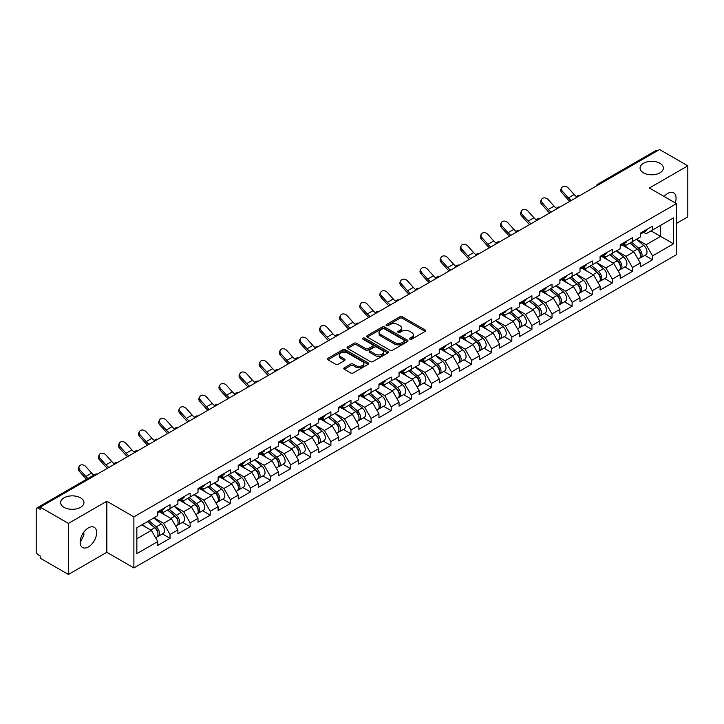 <?xml version="1.0" encoding="UTF-8"?>
<svg xmlns="http://www.w3.org/2000/svg" width="724" height="724" viewBox="0 0 724 724"><rect width="100%" height="100%" fill="white"/><g stroke="black" fill="none" stroke-linecap="round" stroke-linejoin="round"><path stroke-width="1.09" d="M643.464 172.819A11.665 6.733 180 0 1 640.052 168.058A11.665 6.733 180 0 1 647.247 161.841A11.665 6.733 180 0 1 659.962 163.298A11.665 6.733 180 0 1 663.383 168.058A11.665 6.733 180 0 1 656.179 174.285A11.665 6.733 180 0 1 643.464 172.819M64.038 507.352A11.665 6.733 180 0 1 60.617 502.592A11.665 6.733 180 0 1 67.821 496.365A11.665 6.733 180 0 1 80.536 497.831A11.665 6.733 180 0 1 83.948 502.592A11.665 6.733 180 0 1 76.753 508.809A11.665 6.733 180 0 1 64.038 507.352M409.911 339.176A1.249 0.724 0 0 0 411.685 339.176L425.124 331.42A1.792 1.032 0 0 0 425.649 330.687A1.792 1.032 0 0 0 425.124 329.954L402.354 316.813A1.792 1.032 0 0 0 399.829 316.813L386.381 324.569A1.249 0.724 0 0 0 386.019 325.085A1.249 0.724 0 0 0 386.381 325.592A1.249 0.724 0 0 0 388.154 325.592L389.892 324.587A5.729 3.303 0 0 1 397.992 324.587L399.892 325.682A5.729 3.303 0 0 1 401.567 328.026A5.729 3.303 0 0 1 399.892 330.361L398.146 331.366A1.249 0.724 0 0 0 397.784 331.873A1.249 0.724 0 0 0 398.146 332.388A1.249 0.724 0 0 0 399.919 332.388L401.657 331.384A5.729 3.303 0 0 1 409.757 331.384L411.657 332.479A5.729 3.303 0 0 1 413.332 334.814A5.729 3.303 0 0 1 411.657 337.149L409.911 338.153A1.249 0.724 0 0 0 409.549 338.669A1.249 0.724 0 0 0 409.911 339.176L409.911 338.153M83.749 532.231L83.948 534.846L80.156 542.593M88.391 527.886A11.665 6.733 -60 0 1 94.229 527.307A11.665 6.733 -60 0 1 96.011 536.656A11.665 6.733 -60 0 1 88.391 546.937A11.665 6.733 -60 0 1 82.563 547.516A11.665 6.733 -60 0 1 80.771 538.167A11.665 6.733 -60 0 1 88.391 527.886M664.125 196.503A11.665 6.733 -60 0 1 667.827 193.362A11.665 6.733 -60 0 1 673.655 192.783A11.665 6.733 -60 0 1 675.193 202.901M344.289 367.792A1.792 1.032 0 0 0 343.764 368.516A1.792 1.032 0 0 0 344.289 369.249L350.678 372.941A1.792 1.032 0 0 0 353.212 372.941L368.136 364.317A1.792 1.032 0 0 0 368.661 363.593A1.792 1.032 0 0 0 368.136 362.86L345.366 349.71A1.792 1.032 0 0 0 342.841 349.71L327.909 358.335A1.792 1.032 0 0 0 327.384 359.059A1.792 1.032 0 0 0 327.909 359.792L335.628 364.244A1.792 1.032 0 0 0 338.153 364.244L344.543 360.561A1.792 1.032 0 0 0 345.067 359.828A1.792 1.032 0 0 0 344.543 359.095L340.714 356.887A4.787 2.76 0 0 1 339.321 354.932A4.787 2.76 0 0 1 342.271 352.38A4.787 2.76 0 0 1 347.484 352.986L362.48 361.638A4.787 2.76 0 0 1 363.873 363.593A4.787 2.76 0 0 1 360.923 366.145A4.787 2.76 0 0 1 355.71 365.548L353.212 364.1A1.792 1.032 0 0 0 350.678 364.1L344.289 367.792L344.289 369.249M106.826 501.252L68.418 523.425L40.191 507.126L659.573 149.533L687.8 165.823L649.392 188.005L676.46 203.625L133.886 516.873L106.826 501.252L106.826 552.294L133.886 567.924L133.886 516.873M390.019 350.226A1.792 1.032 0 0 0 392.553 350.226L407.476 341.61A1.792 1.032 0 0 0 408.001 340.877A1.792 1.032 0 0 0 407.476 340.144L384.706 327.004A1.792 1.032 0 0 0 382.182 327.004L367.249 335.619A1.792 1.032 0 0 0 366.724 336.352A1.792 1.032 0 0 0 367.249 337.076L390.019 350.226M363.385 339.447A1.249 0.724 0 0 1 364.661 339.628L364.661 338.135L387.811 351.502A1.792 1.032 0 0 1 388.336 352.235A1.792 1.032 0 0 1 387.811 352.968L372.878 361.584A1.792 1.032 0 0 1 370.353 361.584L347.583 348.434L347.583 346.977A1.792 1.032 0 0 0 347.058 347.701A1.792 1.032 0 0 0 347.583 348.434M347.583 346.977L353.973 343.285A1.792 1.032 0 0 1 356.498 343.285L365.738 348.615A1.792 1.032 0 0 0 368.263 348.615L372.498 346.172A1.792 1.032 0 0 0 373.023 345.438A1.792 1.032 0 0 0 372.498 344.714L362.887 339.158A1.249 0.724 0 0 1 362.516 338.651A1.249 0.724 0 0 1 363.294 337.981A1.249 0.724 0 0 1 364.661 338.135M133.886 567.924L676.46 254.667L676.46 203.625M162.393 533.932L170.04 538.339L170.04 534.475L163.597 523.316L154.058 517.805M170.04 538.339L157.796 545.407L157.796 541.543L136.854 553.634L136.854 527.742L157.796 515.651L157.796 511.778L170.04 504.709L170.04 508.583L177.896 504.04L177.896 500.175L190.141 493.107L190.141 496.972L198.005 492.438L198.005 488.564L210.25 481.496L210.25 485.37L218.105 480.826L218.105 476.953L230.35 469.885L230.35 473.758L238.214 469.215L238.214 465.351L250.459 458.283L250.459 462.147L258.323 457.613L258.323 453.74L270.559 446.672L270.559 450.545L278.423 446.002L278.423 442.138L290.668 435.07L290.668 438.934L298.532 434.4L298.532 430.527L310.768 423.459L310.768 427.332L318.632 422.789L318.632 418.924L330.877 411.847L330.877 415.721L338.742 411.187L338.742 407.313L350.977 400.245L350.977 404.11L358.842 399.576L358.842 395.702L371.086 388.634L371.086 392.508L378.951 387.964L378.951 384.1L391.186 377.032L391.186 380.896L399.051 376.362L399.051 372.489L411.295 365.421L411.295 369.294L419.16 364.751L419.16 360.887L431.404 353.819L431.404 357.683L439.26 353.149L439.26 349.276L451.505 342.208L451.505 346.081L459.369 341.538L459.369 337.665L471.614 330.596L471.614 334.47L479.469 329.927L479.469 326.062L491.714 318.994L491.714 322.859L499.578 318.325L499.578 314.451L511.823 307.383L511.823 311.257L519.678 306.714L519.678 302.849L531.923 295.781L531.923 299.646L539.787 295.111L539.787 291.238L552.032 284.17L552.032 288.043L559.887 283.5L559.887 279.636L572.132 272.568L572.132 276.432L579.996 271.898L579.996 268.025L592.241 260.957L592.241 264.821L600.096 260.287L600.096 256.414L612.341 249.346L612.341 253.219L620.206 248.676L620.206 244.812L632.45 237.743L632.45 241.608L640.306 237.074L640.306 233.2L652.55 226.132L652.55 230.006L673.492 217.915L673.492 243.807L652.55 255.898L646.107 244.739L636.568 239.228M644.903 255.355L652.55 259.762L652.55 255.898M652.55 259.762L640.306 266.83L640.306 262.966L632.45 267.5L626.007 256.341L616.468 250.839M624.803 266.957L632.45 271.373L632.45 267.5M632.45 271.373L620.206 278.441L620.206 274.577L612.341 279.111L605.898 267.952L596.359 262.441M604.694 278.568L612.341 282.984L612.341 279.111M612.341 282.984L600.096 290.053L600.096 286.179L592.241 290.722L585.797 279.554L576.259 274.052M584.594 290.17L592.241 294.587L592.241 290.722M592.241 294.587L579.996 301.655L579.996 297.79L572.132 302.324L565.688 291.166L556.15 285.663M564.485 301.781L572.132 306.198L572.132 302.324M572.132 306.198L559.887 313.266L559.887 309.392L552.032 313.935L545.588 302.777L536.05 297.265M544.385 313.392L552.032 317.8L552.032 313.935M552.032 317.8L539.787 324.868L539.787 321.003L531.923 325.538L525.479 314.379L515.941 308.877M524.276 324.995L531.923 329.411L531.923 325.538M531.923 329.411L519.678 336.479L519.678 332.606L511.823 337.149L505.379 325.99L495.84 320.479M504.176 336.606L511.823 341.022L511.823 337.149M511.823 341.022L499.578 348.09L499.578 344.217L491.714 348.76L485.27 337.592L475.731 332.09M484.066 348.208L491.714 352.624L491.714 348.76M491.714 352.624L479.469 359.692L479.469 355.828L471.614 360.362L465.17 349.203L455.631 343.692M463.966 359.819L471.614 364.235L471.614 360.362M471.614 364.235L459.369 371.303L459.369 367.43L451.505 371.973L445.061 360.805L435.522 355.303M443.857 371.421L451.505 375.837L451.505 371.973M451.505 375.837L439.26 382.906L439.26 379.041L431.404 383.575L424.952 372.417L415.422 366.914M423.757 383.032L431.404 387.449L431.404 383.575M431.404 387.449L419.16 394.517L419.16 390.643L411.295 395.186L404.852 384.028L395.313 378.516M403.648 394.643L411.295 399.051L411.295 395.186M411.295 399.051L399.051 406.119L399.051 402.254L391.186 406.788L384.743 395.63L375.213 390.127M383.548 406.245L391.186 410.662L391.186 406.788M391.186 410.662L378.951 417.73L378.951 413.866L371.086 418.4L364.643 407.241L355.104 401.729M363.439 417.857L371.086 422.273L371.086 418.4M371.086 422.273L358.842 429.341L358.842 425.468L350.977 430.011L344.534 418.843L335.004 413.341M343.339 429.459L350.977 433.875L350.977 430.011M350.977 433.875L338.742 440.943L338.742 437.079L330.877 441.613L324.433 430.454L314.895 424.952M323.23 441.07L330.877 445.486L330.877 441.613M330.877 445.486L318.632 452.554L318.632 448.681L310.768 453.224L304.324 442.065L294.795 436.554M303.121 452.681L310.768 457.088L310.768 453.224M310.768 457.088L298.532 464.156L298.532 460.292L290.668 464.826L284.224 453.667L274.686 448.165M283.021 464.283L290.668 468.7L290.668 464.826M290.668 468.7L278.423 475.768L278.423 471.894L270.559 476.437L264.115 465.279L254.586 459.767M262.912 475.894L270.559 480.302L270.559 476.437M270.559 480.302L258.323 487.379L258.323 483.505L250.459 488.048L244.015 476.881L234.476 471.378M242.812 487.496L250.459 491.913L250.459 488.048M250.459 491.913L238.214 498.981L238.214 495.116L230.35 499.651L223.906 488.492L214.367 482.98M222.702 499.108L230.35 503.524L230.35 499.651M230.35 503.524L218.105 510.592L218.105 506.719L210.25 511.262L203.806 500.094L194.267 494.592M202.602 510.71L210.25 515.126L210.25 511.262M210.25 515.126L198.005 522.194L198.005 518.33L190.141 522.864L183.697 511.705L174.158 506.203M182.493 522.321L190.141 526.737L190.141 522.864M190.141 526.737L177.896 533.805L177.896 529.932L170.04 534.475M161.099 510.863L163.597 512.302L170.04 508.583M163.597 523.316L171.452 518.773L159.425 511.832M177.896 529.932L171.452 518.773M181.208 499.252L183.697 500.691L190.141 496.972M183.697 511.705L191.561 507.171L179.534 500.221M198.005 518.33L191.561 507.171M201.308 487.65L203.806 489.089L210.25 485.37M203.806 500.094L211.661 495.56L199.634 488.619M218.105 506.719L211.661 495.56M221.417 476.039L223.906 477.478L230.35 473.758M223.906 488.492L231.771 483.949L219.743 477.007M238.214 495.116L231.771 483.949M241.526 464.437L244.015 465.867L250.459 462.147M244.015 476.881L251.871 472.347L239.843 465.396M258.323 483.505L251.871 472.347M261.626 452.826L264.115 454.265L270.559 450.545M264.115 465.279L271.98 460.736L259.952 453.794M278.423 471.894L271.98 460.736M281.736 441.215L284.224 442.654L290.668 438.934M284.224 453.667L292.089 449.133L280.052 442.183M298.532 460.292L292.089 449.133M301.836 429.613L304.324 431.052L310.768 427.332M304.324 442.065L312.189 437.522L300.161 430.581M318.632 448.681L312.189 437.522M321.945 418.001L324.433 419.44L330.877 415.721M324.433 430.454L332.298 425.911L320.261 418.97M338.742 437.079L332.298 425.911M342.045 406.399L344.534 407.838L350.977 404.11M344.534 418.843L352.398 414.309L340.371 407.368M358.842 425.468L352.398 414.309M362.154 394.788L364.643 396.227L371.086 392.508M364.643 407.241L372.507 402.698L360.48 395.757M378.951 413.866L372.507 402.698M382.254 383.177L384.743 384.616L391.186 380.896M384.743 395.63L392.607 391.096L380.58 384.145M399.051 402.254L392.607 391.096M402.363 371.575L404.852 373.014L411.295 369.294M404.852 384.028L412.716 379.485L400.689 372.543M419.16 390.643L412.716 379.485M422.463 359.964L424.952 361.403L431.404 357.683M424.952 372.417L432.816 367.882L420.789 360.932M439.26 379.041L432.816 367.882M442.572 348.362L445.061 349.801L451.505 346.081M445.061 360.805L452.925 356.271L440.898 349.33M459.369 367.43L452.925 356.271M462.672 336.751L465.17 338.189L471.614 334.47M465.17 349.203L473.025 344.66L460.998 337.719M479.469 355.828L473.025 344.66M482.781 325.148L485.27 326.578L491.714 322.859M485.27 337.592L493.135 333.058L481.107 326.108M499.578 344.217L493.135 333.058M502.881 313.537L505.379 314.976L511.823 311.257M505.379 325.99L513.235 321.447L501.207 314.506M519.678 332.606L513.235 321.447M522.99 301.926L525.479 303.365L531.923 299.646M525.479 314.379L533.344 309.845L521.316 302.894M539.787 321.003L533.344 309.845M543.091 290.324L545.588 291.763L552.032 288.043M545.588 302.777L553.444 298.234L541.416 291.292M559.887 309.392L553.444 298.234M563.2 278.713L565.688 280.152L572.132 276.432M565.688 291.166L573.553 286.623L561.525 279.681M579.996 297.79L573.553 286.623M583.3 267.111L585.797 268.55L592.241 264.821M585.797 279.554L593.653 275.02L581.625 268.079M600.096 286.179L593.653 275.02M603.409 255.5L605.898 256.939L612.341 253.219M605.898 267.952L613.762 263.409L601.735 256.468M620.206 274.577L613.762 263.409M623.509 243.888L626.007 245.327L632.45 241.608M626.007 256.341L633.862 251.807L621.835 244.857M640.306 262.966L633.862 251.807M657.645 150.646L599.264 184.358M598.44 184.828A2.733 1.575 120 0 1 599.137 184.276A2.733 1.575 60 0 0 597.762 184.149L656.143 150.438A2.733 1.575 60 0 1 657.51 150.574M643.618 232.286L646.107 233.725L652.55 230.006M646.107 244.739L660.605 236.368L660.605 225.354L673.492 217.915M651.066 230.856L673.492 243.807M676.46 223.417L687.8 216.874L687.8 165.823M68.418 523.425L68.418 574.467L40.191 558.177L40.191 555.942L38.137 554.747A2.733 1.575 -120 0 1 36.2 551.398L36.2 509.289A2.733 1.575 -120 0 1 36.77 508.031A2.733 1.575 -120 0 1 38.137 508.167L40.191 509.361L40.191 507.126M68.418 574.467L106.826 552.294M136.854 538.756L151.352 530.384L141.814 524.873M157.796 541.543L151.352 530.384M410.418 339.357L411.657 338.642A5.729 3.303 0 0 0 413.332 336.307L413.332 334.814M401.567 328.026L401.567 329.511A5.729 3.303 0 0 1 399.892 331.845L398.653 332.56M425.124 329.954L425.124 331.42L402.354 318.298A1.792 1.032 0 0 0 399.829 318.298L386.887 325.773M407.458 341.619L384.706 328.488A1.792 1.032 0 0 0 382.182 328.488L367.276 337.094M404.318 341.384A1.249 0.724 0 0 0 404.68 340.877A1.249 0.724 0 0 0 404.318 340.361L384.326 328.823A1.249 0.724 0 0 0 382.562 328.823L380.724 329.882A5.729 3.303 0 0 0 379.05 332.226A5.729 3.303 0 0 0 380.724 334.56L394.39 342.443A5.729 3.303 0 0 0 402.481 342.443L404.318 341.384L404.318 342.877A1.249 0.724 0 0 0 404.68 342.362L404.68 340.877M379.05 332.226L379.05 333.71A5.729 3.303 0 0 0 380.724 336.045L380.724 334.56M404.318 342.877L402.481 343.936A5.729 3.303 0 0 1 394.39 343.936L380.724 336.045M347.601 348.452L353.973 344.778L353.973 343.285M373.023 345.438L373.023 346.932A1.792 1.032 0 0 1 372.498 347.656L368.263 350.108A1.792 1.032 0 0 1 365.738 350.108L356.498 344.778A1.792 1.032 0 0 0 353.973 344.778M364.661 339.628L387.783 352.977M375.313 354.154A4.787 2.76 0 0 0 380.534 354.751A4.787 2.76 0 0 0 383.485 352.199A4.787 2.76 0 0 0 382.082 350.244L376.806 347.194A1.792 1.032 0 0 0 374.272 347.194L370.036 349.638A1.792 1.032 0 0 0 369.512 350.371A1.792 1.032 0 0 0 370.036 351.104L375.313 354.154L375.313 355.638A4.787 2.76 0 0 0 380.534 356.235A4.787 2.76 0 0 0 383.485 353.683L383.485 352.199M369.512 350.371L369.512 351.855A1.792 1.032 0 0 0 370.036 352.588L370.036 351.104M375.313 355.638L370.036 352.588M363.873 363.593L363.873 365.077A4.787 2.76 0 0 1 360.923 367.629A4.787 2.76 0 0 1 355.71 367.032L353.212 365.593A1.792 1.032 0 0 0 350.678 365.593L344.316 369.267M339.321 354.932L339.321 356.425A4.787 2.76 0 0 0 340.714 358.38L340.714 356.887M344.543 359.095L344.543 360.561L340.714 358.38M368.109 364.335L345.366 351.203A1.792 1.032 0 0 0 342.841 351.203L327.936 359.81M638.776 250.323L637.871 249.807M639.926 257.988A6.018 3.475 -120 0 0 640.803 257.717A6.018 3.475 -120 0 0 641.88 253.518A6.018 3.475 -120 0 0 638.749 248.278L631.5 242.16M640.803 257.717L645.763 254.857A6.018 3.475 -120 0 0 646.849 250.649A6.018 3.475 -120 0 0 643.717 245.418L636.459 239.291M630.097 242.965L638.378 249.943A3.647 2.109 60 0 1 640.342 254.441M638.161 259.246L639.256 258.613A6.018 3.475 -120 0 0 640.342 254.414A6.018 3.475 -120 0 0 637.201 249.174L629.952 243.056M627.862 248.341L622.966 244.205M569.851 201.335A14.58 8.417 60 0 1 567.661 199.236L561.752 192.647A4.1 3.14 -152.4 0 1 561.01 189.073L561.715 187.724A4.1 3.14 27.6 0 0 562.448 191.299L568.367 197.887A12.208 7.05 -120 0 0 571.327 200.485M576.639 196.792A12.208 7.05 -120 0 1 574.168 194.539L568.25 187.95A4.1 3.14 27.6 0 0 561.715 187.724M641.926 232.268A6.018 3.475 60 0 1 640.803 233.906A6.018 3.475 60 0 1 640.306 234.114M646.885 229.408A6.018 3.475 60 0 1 645.763 231.047L640.803 233.906M618.667 261.934L617.771 261.409M619.825 269.599A6.018 3.475 -120 0 0 620.694 269.328A6.018 3.475 -120 0 0 621.78 265.129A6.018 3.475 -120 0 0 618.649 259.889L611.391 253.762M620.694 269.328L625.663 266.459A6.018 3.475 -120 0 0 626.74 262.26A6.018 3.475 -120 0 0 623.608 257.02L616.359 250.902M609.997 254.577L618.269 261.554A3.647 2.109 60 0 1 620.242 266.043M618.061 270.848L619.156 270.224A6.018 3.475 -120 0 0 620.233 266.016A6.018 3.475 -120 0 0 617.101 260.776L609.843 254.658M607.753 259.943L602.857 255.816M598.567 273.536L597.662 273.02M599.716 281.211A6.018 3.475 -120 0 0 600.594 280.939A6.018 3.475 -120 0 0 601.671 276.731A6.018 3.475 -120 0 0 598.54 271.491L591.291 265.373M600.594 280.939L605.554 278.07A6.018 3.475 -120 0 0 606.64 273.871A6.018 3.475 -120 0 0 603.508 268.631L596.25 262.504M589.888 266.179L598.169 273.156A3.647 2.109 60 0 1 600.133 277.654M597.952 282.46L599.047 281.826A6.018 3.475 -120 0 0 600.124 277.627A6.018 3.475 -120 0 0 596.992 272.387L589.743 266.269M587.653 271.554L582.757 267.418M578.458 285.147L577.562 284.623M579.616 292.813A6.018 3.475 -120 0 0 580.485 292.541A6.018 3.475 -120 0 0 581.571 288.342A6.018 3.475 -120 0 0 578.44 283.102L571.182 276.984M580.485 292.541L585.454 289.681A6.018 3.475 -120 0 0 586.531 285.473A6.018 3.475 -120 0 0 583.399 280.233L576.15 274.115M569.788 277.79L578.06 284.767A3.647 2.109 60 0 1 580.033 289.256M577.842 294.071L578.947 293.437A6.018 3.475 -120 0 0 580.024 289.229A6.018 3.475 -120 0 0 576.892 283.989L569.634 277.871M567.544 283.156L562.648 279.03M558.358 296.75L557.453 296.234M559.507 304.424A6.018 3.475 -120 0 0 560.385 304.152A6.018 3.475 -120 0 0 561.462 299.944A6.018 3.475 -120 0 0 558.331 294.704L551.082 288.586M560.385 304.152L565.344 301.284A6.018 3.475 -120 0 0 566.43 297.084A6.018 3.475 -120 0 0 563.29 291.844L556.041 285.727M549.679 289.392L557.96 296.378A3.647 2.109 60 0 1 559.924 300.867M557.742 305.673L558.837 305.039A6.018 3.475 -120 0 0 559.914 300.84A6.018 3.475 -120 0 0 556.783 295.6L549.534 289.482M547.444 294.768L542.548 290.641M538.249 308.361L537.353 307.836M539.407 316.026A6.018 3.475 -120 0 0 540.276 315.755A6.018 3.475 -120 0 0 541.362 311.555A6.018 3.475 -120 0 0 538.231 306.315L530.973 300.198M540.276 315.755L545.244 312.895A6.018 3.475 -120 0 0 546.321 308.686A6.018 3.475 -120 0 0 543.19 303.447L535.932 297.329M529.579 301.003L537.851 307.981A3.647 2.109 60 0 1 539.823 312.469M537.633 317.284L538.728 316.65A6.018 3.475 -120 0 0 539.814 312.451A6.018 3.475 -120 0 0 536.683 307.211L529.425 301.084M527.334 306.379L522.438 302.243M549.742 212.947A14.58 8.417 60 0 1 547.561 210.838L541.643 204.249A4.1 3.14 -152.4 0 1 540.909 200.675L541.615 199.335A4.1 3.14 27.6 0 0 542.348 202.91L548.267 209.489A12.208 7.05 -120 0 0 551.217 212.096M556.53 208.403A12.208 7.05 -120 0 1 554.068 206.141L548.149 199.562A4.1 3.14 27.6 0 0 541.615 199.335M621.816 243.879A6.018 3.475 60 0 1 620.694 245.517A6.018 3.475 60 0 1 620.206 245.726M626.776 241.011A6.018 3.475 60 0 1 625.663 242.649L620.694 245.517M529.642 224.549A14.58 8.417 60 0 1 527.452 222.449L521.533 215.861A4.1 3.14 -152.4 0 1 520.8 212.286L521.506 210.937A4.1 3.14 27.6 0 0 522.239 214.512L528.158 221.101A12.208 7.05 -120 0 0 531.108 223.698M536.43 220.015A12.208 7.05 -120 0 1 533.959 217.752L528.04 211.164A4.1 3.14 27.6 0 0 521.506 210.937M601.716 255.482A6.018 3.475 60 0 1 600.594 257.129A6.018 3.475 60 0 1 600.096 257.328M606.676 252.622A6.018 3.475 60 0 1 605.554 254.26L600.594 257.129M509.533 236.16A14.58 8.417 60 0 1 507.352 234.06L501.433 227.472A4.1 3.14 -152.4 0 1 500.7 223.897L501.406 222.549A4.1 3.14 27.6 0 0 502.139 226.123L508.058 232.712A12.208 7.05 -120 0 0 511.008 235.309M516.321 231.617A12.208 7.05 -120 0 1 513.859 229.363L507.94 222.775A4.1 3.14 27.6 0 0 501.406 222.549M581.607 267.093A6.018 3.475 60 0 1 580.485 268.731A6.018 3.475 60 0 1 579.996 268.939M586.567 264.233A6.018 3.475 60 0 1 585.454 265.871L580.485 268.731M489.433 247.762A14.58 8.417 60 0 1 487.243 245.662L481.324 239.074A4.1 3.14 -152.4 0 1 480.591 235.499L481.297 234.151A4.1 3.14 27.6 0 0 482.03 237.725L487.949 244.314A12.208 7.05 -120 0 0 490.899 246.911M496.221 243.228A12.208 7.05 -120 0 1 493.75 240.965L487.831 234.377A4.1 3.14 27.6 0 0 481.297 234.151M561.507 278.704A6.018 3.475 60 0 1 560.385 280.342A6.018 3.475 60 0 1 559.887 280.541M566.467 275.835A6.018 3.475 60 0 1 565.344 277.473L560.385 280.342M469.324 259.373A14.58 8.417 60 0 1 467.143 257.273L461.224 250.685A4.1 3.14 -152.4 0 1 460.491 247.11L461.197 245.762A4.1 3.14 27.6 0 0 461.93 249.337L467.849 255.925A12.208 7.05 -120 0 0 470.799 258.522M476.111 254.83A12.208 7.05 -120 0 1 473.65 252.576L467.731 245.988A4.1 3.14 27.6 0 0 461.197 245.762M541.398 290.306A6.018 3.475 60 0 1 540.276 291.944A6.018 3.475 60 0 1 539.787 292.152M546.358 287.446A6.018 3.475 60 0 1 545.244 289.084L540.276 291.944M518.149 319.972L517.244 319.447M519.298 327.637A6.018 3.475 -120 0 0 520.176 327.366A6.018 3.475 -120 0 0 521.253 323.157A6.018 3.475 -120 0 0 518.122 317.927L510.873 311.8M520.176 327.366L525.135 324.497A6.018 3.475 -120 0 0 526.221 320.298A6.018 3.475 -120 0 0 523.081 315.058L515.832 308.94M509.47 312.605L517.75 319.592A3.647 2.109 60 0 1 519.714 324.081M517.533 328.886L518.628 328.262A6.018 3.475 -120 0 0 519.705 324.053A6.018 3.475 -120 0 0 516.574 318.813L509.325 312.696M507.234 317.981L502.338 313.854M449.224 270.984A14.58 8.417 60 0 1 447.034 268.876L441.115 262.287A4.1 3.14 -152.4 0 1 440.382 258.712L441.088 257.364A4.1 3.14 27.6 0 0 441.821 260.939L447.74 267.527A12.208 7.05 -120 0 0 450.69 270.133M456.011 266.441A12.208 7.05 -120 0 1 453.541 264.179L447.622 257.599A4.1 3.14 27.6 0 0 441.088 257.364M521.298 301.917A6.018 3.475 60 0 1 520.176 303.555A6.018 3.475 60 0 1 519.678 303.754M526.258 299.048A6.018 3.475 60 0 1 525.135 300.686L520.176 303.555M498.04 331.574L497.144 331.058M499.198 339.239A6.018 3.475 -120 0 0 500.067 338.968A6.018 3.475 -120 0 0 501.153 334.769A6.018 3.475 -120 0 0 498.021 329.529L490.763 323.411M500.067 338.968L505.035 336.108A6.018 3.475 -120 0 0 506.112 331.909A6.018 3.475 -120 0 0 502.981 326.669L495.723 320.542M489.37 324.216L497.641 331.194A3.647 2.109 60 0 1 499.614 335.692M497.424 340.497L498.519 339.864A6.018 3.475 -120 0 0 499.605 335.664A6.018 3.475 -120 0 0 496.474 330.425L489.216 324.307M487.125 329.592L482.229 325.456M429.115 282.586A14.58 8.417 60 0 1 426.934 280.487L421.015 273.898A4.1 3.14 -152.4 0 1 420.282 270.324L420.988 268.975A4.1 3.14 27.6 0 0 421.721 272.55L427.64 279.138A12.208 7.05 -120 0 0 430.59 281.736M435.902 278.052A12.208 7.05 -120 0 1 433.441 275.79L427.522 269.201A4.1 3.14 27.6 0 0 420.988 268.975M501.189 313.519A6.018 3.475 60 0 1 500.067 315.157A6.018 3.475 60 0 1 499.578 315.365M506.148 310.659A6.018 3.475 60 0 1 505.035 312.297L500.067 315.157M477.94 343.185L477.035 342.66M479.089 350.85A6.018 3.475 -120 0 0 479.967 350.579A6.018 3.475 -120 0 0 481.044 346.38A6.018 3.475 -120 0 0 477.912 341.14L470.663 335.022M479.967 350.579L484.926 347.71A6.018 3.475 -120 0 0 486.012 343.511A6.018 3.475 -120 0 0 482.872 338.271L475.623 332.153M469.261 335.827L477.541 342.805A3.647 2.109 60 0 1 479.505 347.294M477.324 352.108L478.419 351.475A6.018 3.475 -120 0 0 479.496 347.267A6.018 3.475 -120 0 0 476.365 342.027L469.116 335.909M467.025 341.194L462.129 337.067M409.006 294.197A14.58 8.417 60 0 1 406.825 292.089L400.906 285.509A4.1 3.14 -152.4 0 1 400.173 281.935L400.879 280.586A4.1 3.14 27.6 0 0 401.612 284.161L407.531 290.749A12.208 7.05 -120 0 0 410.481 293.347M415.802 289.654A12.208 7.05 -120 0 1 413.332 287.401L407.413 280.812A4.1 3.14 27.6 0 0 400.879 280.586M481.089 325.13A6.018 3.475 60 0 1 479.967 326.768A6.018 3.475 60 0 1 479.469 326.977M486.048 322.261A6.018 3.475 60 0 1 484.926 323.909L479.967 326.768M457.83 354.787L456.935 354.271M458.989 362.462A6.018 3.475 -120 0 0 459.858 362.19A6.018 3.475 -120 0 0 460.944 357.982A6.018 3.475 -120 0 0 457.812 352.742L450.554 346.624M459.858 362.19L464.826 359.321A6.018 3.475 -120 0 0 465.903 355.122A6.018 3.475 -120 0 0 462.772 349.882L455.514 343.764M449.161 347.429L457.432 354.416A3.647 2.109 60 0 1 459.396 358.905M457.215 363.71L458.31 363.077A6.018 3.475 -120 0 0 459.396 358.878A6.018 3.475 -120 0 0 456.265 353.638L449.007 347.52M446.916 352.805L442.02 348.678M388.906 305.799A14.58 8.417 60 0 1 386.725 303.7L380.806 297.112A4.1 3.14 -152.4 0 1 380.073 293.537L380.779 292.188A4.1 3.14 27.6 0 0 381.512 295.763L387.431 302.351A12.208 7.05 -120 0 0 390.381 304.949M395.693 301.265A12.208 7.05 -120 0 1 393.223 299.003L387.313 292.415A4.1 3.14 27.6 0 0 380.779 292.188M460.98 336.741A6.018 3.475 60 0 1 459.858 338.38A6.018 3.475 60 0 1 459.369 338.579M465.939 333.873A6.018 3.475 60 0 1 464.826 335.511L459.858 338.38M437.73 366.398L436.825 365.873M438.88 374.064A6.018 3.475 -120 0 0 439.758 373.792A6.018 3.475 -120 0 0 440.835 369.593A6.018 3.475 -120 0 0 437.703 364.353L430.454 358.235M439.758 373.792L444.717 370.932A6.018 3.475 -120 0 0 445.794 366.724A6.018 3.475 -120 0 0 442.663 361.484L435.414 355.366M429.051 359.041L437.332 366.018A3.647 2.109 60 0 1 439.296 370.507M437.115 375.322L438.21 374.688A6.018 3.475 -120 0 0 439.287 370.48A6.018 3.475 -120 0 0 436.156 365.249L428.907 359.122M426.816 364.407L421.92 360.281M368.797 317.411A14.58 8.417 60 0 1 366.616 315.311L360.697 308.723A4.1 3.14 -152.4 0 1 359.964 305.148L360.67 303.799A4.1 3.14 27.6 0 0 361.403 307.374L367.321 313.963A12.208 7.05 -120 0 0 370.272 316.56M375.593 312.868A12.208 7.05 -120 0 1 373.122 310.614L367.204 304.026A4.1 3.14 27.6 0 0 360.67 303.799M440.871 348.344A6.018 3.475 60 0 1 439.758 349.982A6.018 3.475 60 0 1 439.26 350.19M445.839 345.484A6.018 3.475 60 0 1 444.717 347.122L439.758 349.982M417.621 378.009L416.725 377.485M418.78 385.675A6.018 3.475 -120 0 0 419.649 385.403A6.018 3.475 -120 0 0 420.734 381.195A6.018 3.475 -120 0 0 417.603 375.955L410.345 369.837M419.649 385.403L424.617 382.534A6.018 3.475 -120 0 0 425.694 378.335A6.018 3.475 -120 0 0 422.563 373.095L415.305 366.978M408.951 370.643L417.223 377.629A3.647 2.109 60 0 1 419.187 382.118M417.006 386.924L418.101 386.29A6.018 3.475 -120 0 0 419.187 382.091A6.018 3.475 -120 0 0 416.056 376.851L408.798 370.733M406.707 376.018L401.811 371.892M348.697 329.022A14.58 8.417 60 0 1 346.515 326.913L340.597 320.325A4.1 3.14 -152.4 0 1 339.864 316.75L340.57 315.402A4.1 3.14 27.6 0 0 341.303 318.976L347.221 325.565A12.208 7.05 -120 0 0 350.172 328.162M355.484 324.479A12.208 7.05 -120 0 1 353.013 322.216L347.104 315.628A4.1 3.14 27.6 0 0 340.57 315.402M420.771 359.955A6.018 3.475 60 0 1 419.649 361.593A6.018 3.475 60 0 1 419.16 361.792M425.73 357.086A6.018 3.475 60 0 1 424.617 358.724L419.649 361.593M397.521 389.612L396.616 389.096M398.671 397.277A6.018 3.475 -120 0 0 399.548 397.005A6.018 3.475 -120 0 0 400.625 392.806A6.018 3.475 -120 0 0 397.494 387.566L390.245 381.448M399.548 397.005L404.508 394.146A6.018 3.475 -120 0 0 405.585 389.937A6.018 3.475 -120 0 0 402.454 384.697L395.204 378.58M388.842 382.254L397.114 389.231A3.647 2.109 60 0 1 399.087 393.729M396.906 398.535L398.001 397.901A6.018 3.475 -120 0 0 399.078 393.702A6.018 3.475 -120 0 0 395.947 388.462L388.697 382.335M386.607 387.63L381.711 383.494M328.587 340.624A14.58 8.417 60 0 1 326.406 338.524L320.488 331.936A4.1 3.14 -152.4 0 1 319.755 328.361L320.461 327.013A4.1 3.14 27.6 0 0 321.194 330.587L327.112 337.176A12.208 7.05 -120 0 0 330.063 339.773M335.375 336.081A12.208 7.05 -120 0 1 332.913 333.827L326.995 327.239A4.1 3.14 27.6 0 0 320.461 327.013M400.662 371.557A6.018 3.475 60 0 1 399.548 373.195A6.018 3.475 60 0 1 399.051 373.403M405.63 368.697A6.018 3.475 60 0 1 404.508 370.335L399.548 373.195M377.412 401.223L376.516 400.698M378.571 408.888A6.018 3.475 -120 0 0 379.439 408.617A6.018 3.475 -120 0 0 380.525 404.417A6.018 3.475 -120 0 0 377.394 399.177L370.136 393.051M379.439 408.617L384.399 405.748A6.018 3.475 -120 0 0 385.485 401.548A6.018 3.475 -120 0 0 382.353 396.309L375.095 390.191M368.742 393.865L377.014 400.843A3.647 2.109 60 0 1 378.978 405.331M376.797 410.137L377.892 409.512A6.018 3.475 -120 0 0 378.978 405.304A6.018 3.475 -120 0 0 375.847 400.064L368.588 393.947M366.498 399.232L361.602 395.105M308.487 352.235A14.58 8.417 60 0 1 306.306 350.126L300.388 343.538A4.1 3.14 -152.4 0 1 299.655 339.963L300.36 338.615A4.1 3.14 27.6 0 0 301.094 342.199L307.012 348.778A12.208 7.05 -120 0 0 309.963 351.384M315.275 347.692A12.208 7.05 -120 0 1 312.804 345.429L306.886 338.85A4.1 3.14 27.6 0 0 300.36 338.615M380.562 383.168A6.018 3.475 60 0 1 379.439 384.806A6.018 3.475 60 0 1 378.951 385.005M385.521 380.299A6.018 3.475 60 0 1 384.399 381.937L379.439 384.806M357.312 412.825L356.407 412.309M358.461 420.49A6.018 3.475 -120 0 0 359.339 420.228A6.018 3.475 -120 0 0 360.416 416.019A6.018 3.475 -120 0 0 357.285 410.779L350.036 404.662M359.339 420.228L364.299 417.359A6.018 3.475 -120 0 0 365.376 413.16A6.018 3.475 -120 0 0 362.244 407.92L354.995 401.793M348.633 405.467L356.905 412.445A3.647 2.109 60 0 1 358.878 416.943M356.697 421.748L357.792 421.115A6.018 3.475 -120 0 0 358.869 416.915A6.018 3.475 -120 0 0 355.737 411.675L348.488 405.558M346.398 410.843L341.502 406.707M288.378 363.837A14.58 8.417 60 0 1 286.197 361.738L280.279 355.149A4.1 3.14 -152.4 0 1 279.545 351.574L280.251 350.226A4.1 3.14 27.6 0 0 280.984 353.801L286.903 360.389A12.208 7.05 -120 0 0 289.853 362.986M295.166 359.303A12.208 7.05 -120 0 1 292.704 357.041L286.785 350.452A4.1 3.14 27.6 0 0 280.251 350.226M360.452 394.77A6.018 3.475 60 0 1 359.339 396.417A6.018 3.475 60 0 1 358.842 396.616M365.421 391.91A6.018 3.475 60 0 1 364.299 393.548L359.339 396.417M337.203 424.436L336.298 423.911M338.361 432.101A6.018 3.475 -120 0 0 339.23 431.83A6.018 3.475 -120 0 0 340.316 427.631A6.018 3.475 -120 0 0 337.185 422.391L329.927 416.273M339.23 431.83L344.19 428.97A6.018 3.475 -120 0 0 345.276 424.762A6.018 3.475 -120 0 0 342.144 419.522L334.886 413.404M328.533 417.078L336.805 424.056A3.647 2.109 60 0 1 338.769 428.545M336.588 433.359L337.683 432.726A6.018 3.475 -120 0 0 338.769 428.518A6.018 3.475 -120 0 0 335.637 423.278L328.379 417.16M326.289 422.445L321.393 418.318M268.278 375.448A14.58 8.417 60 0 1 266.097 373.349L260.178 366.76A4.1 3.14 -152.4 0 1 259.445 363.186L260.151 361.837A4.1 3.14 27.6 0 0 260.884 365.412L266.803 372A12.208 7.05 -120 0 0 269.753 374.598M275.066 370.905A12.208 7.05 -120 0 1 272.595 368.652L266.676 362.063A4.1 3.14 27.6 0 0 260.151 361.837M340.352 406.381A6.018 3.475 60 0 1 339.23 408.019A6.018 3.475 60 0 1 338.742 408.227M345.312 403.512A6.018 3.475 60 0 1 344.19 405.159L339.23 408.019M317.103 436.038L316.198 435.522M318.252 443.712A6.018 3.475 -120 0 0 319.13 443.441A6.018 3.475 -120 0 0 320.207 439.233A6.018 3.475 -120 0 0 317.076 433.993L309.827 427.875M319.13 443.441L324.09 440.572A6.018 3.475 -120 0 0 325.167 436.373A6.018 3.475 -120 0 0 322.035 431.133L314.786 425.015M308.424 428.68L316.696 435.667A3.647 2.109 60 0 1 318.669 440.156M316.488 444.961L317.583 444.328A6.018 3.475 -120 0 0 318.66 440.129A6.018 3.475 -120 0 0 315.528 434.889L308.279 428.771M306.189 434.056L301.293 429.929M248.169 387.05A14.58 8.417 60 0 1 245.988 384.951L240.069 378.362A4.1 3.14 -152.4 0 1 239.336 374.788L240.042 373.439A4.1 3.14 27.6 0 0 240.775 377.014L246.694 383.602A12.208 7.05 -120 0 0 249.644 386.2M254.957 382.516A12.208 7.05 -120 0 1 252.495 380.254L246.576 373.665A4.1 3.14 27.6 0 0 240.042 373.439M320.243 417.992A6.018 3.475 60 0 1 319.13 419.63A6.018 3.475 60 0 1 318.632 419.829M325.212 415.123A6.018 3.475 60 0 1 324.09 416.762L319.13 419.63M296.994 447.649L296.089 447.124M298.152 455.315A6.018 3.475 -120 0 0 299.021 455.043A6.018 3.475 -120 0 0 300.107 450.844A6.018 3.475 -120 0 0 296.967 445.604L289.718 439.486M299.021 455.043L303.98 452.183A6.018 3.475 -120 0 0 305.066 447.975A6.018 3.475 -120 0 0 301.935 442.735L294.677 436.617M288.324 440.292L296.596 447.269A3.647 2.109 60 0 1 298.56 451.758M296.378 456.572L297.474 455.939A6.018 3.475 -120 0 0 298.56 451.74A6.018 3.475 -120 0 0 295.428 446.5L288.17 440.373M286.08 445.667L281.183 441.531M228.069 398.662A14.58 8.417 60 0 1 225.888 396.562L219.969 389.974A4.1 3.14 -152.4 0 1 219.236 386.399L219.942 385.05A4.1 3.14 27.6 0 0 220.675 388.625L226.585 395.214A12.208 7.05 -120 0 0 229.544 397.811M234.857 394.118A12.208 7.05 -120 0 1 232.386 391.865L226.467 385.277A4.1 3.14 27.6 0 0 219.942 385.05M300.143 429.594A6.018 3.475 60 0 1 299.021 431.233A6.018 3.475 60 0 1 298.532 431.441M305.103 426.735A6.018 3.475 60 0 1 303.98 428.373L299.021 431.233M276.894 459.26L275.989 458.735M278.043 466.926A6.018 3.475 -120 0 0 278.921 466.654A6.018 3.475 -120 0 0 279.998 462.446A6.018 3.475 -120 0 0 276.867 457.215L269.609 451.088M278.921 466.654L283.88 463.785A6.018 3.475 -120 0 0 284.957 459.586A6.018 3.475 -120 0 0 281.826 454.346L274.577 448.228M268.215 451.894L276.487 458.88A3.647 2.109 60 0 1 278.459 463.369M276.278 468.175L277.373 467.55A6.018 3.475 -120 0 0 278.45 463.342A6.018 3.475 -120 0 0 275.319 458.102L268.07 451.984M265.979 457.269L261.083 453.143M207.96 410.273A14.58 8.417 60 0 1 205.779 408.164L199.86 401.576A4.1 3.14 -152.4 0 1 199.127 398.001L199.833 396.652A4.1 3.14 27.6 0 0 200.566 400.227L206.485 406.816A12.208 7.05 -120 0 0 209.435 409.422M214.747 405.73A12.208 7.05 -120 0 1 212.286 403.467L206.367 396.879A4.1 3.14 27.6 0 0 199.833 396.652M280.034 441.206A6.018 3.475 60 0 1 278.921 442.844A6.018 3.475 60 0 1 278.423 443.043M285.003 438.337A6.018 3.475 60 0 1 283.88 439.975L278.921 442.844M256.785 470.862L255.88 470.347M257.943 478.528A6.018 3.475 -120 0 0 258.812 478.256A6.018 3.475 -120 0 0 259.898 474.057A6.018 3.475 -120 0 0 256.758 468.817L249.508 462.699M258.812 478.256L263.771 475.396A6.018 3.475 -120 0 0 264.857 471.197A6.018 3.475 -120 0 0 261.726 465.957L254.468 459.831M248.115 463.505L256.387 470.482A3.647 2.109 60 0 1 258.35 474.98M256.169 479.786L257.264 479.152A6.018 3.475 -120 0 0 258.35 474.953A6.018 3.475 -120 0 0 255.219 469.713L247.961 463.595M245.87 468.881L240.974 464.745M187.86 421.875A14.58 8.417 60 0 1 185.679 419.775L179.76 413.187A4.1 3.14 -152.4 0 1 179.027 409.612L179.724 408.264A4.1 3.14 27.6 0 0 180.466 411.838L186.376 418.427A12.208 7.05 -120 0 0 189.335 421.024M194.647 417.341A12.208 7.05 -120 0 1 192.177 415.078L186.258 408.49A4.1 3.14 27.6 0 0 179.724 408.264M259.934 452.808A6.018 3.475 60 0 1 258.812 454.446A6.018 3.475 60 0 1 258.323 454.654M264.894 449.948A6.018 3.475 60 0 1 263.771 451.586L258.812 454.446M236.685 482.474L235.78 481.949M237.834 490.139A6.018 3.475 -120 0 0 238.712 489.867A6.018 3.475 -120 0 0 239.789 485.668A6.018 3.475 -120 0 0 236.657 480.428L229.399 474.301M238.712 489.867L243.671 486.999A6.018 3.475 -120 0 0 244.748 482.799A6.018 3.475 -120 0 0 241.617 477.559L234.368 471.442M228.006 475.116L236.277 482.094A3.647 2.109 60 0 1 238.25 486.582M236.069 491.397L237.164 490.763A6.018 3.475 -120 0 0 238.241 486.555A6.018 3.475 -120 0 0 235.11 481.315L227.861 475.197M225.761 480.483L220.874 476.356M167.751 433.486A14.58 8.417 60 0 1 165.57 431.377L159.651 424.798A4.1 3.14 -152.4 0 1 158.918 421.214L159.624 419.875A4.1 3.14 27.6 0 0 160.357 423.45L166.276 430.038A12.208 7.05 -120 0 0 169.226 432.635M174.538 428.943A12.208 7.05 -120 0 1 172.077 426.689L166.158 420.101A4.1 3.14 27.6 0 0 159.624 419.875M239.825 464.419A6.018 3.475 60 0 1 238.712 466.057A6.018 3.475 60 0 1 238.214 466.265M244.793 461.55A6.018 3.475 60 0 1 243.671 463.197L238.712 466.057M216.576 494.076L215.671 493.56M217.725 501.75A6.018 3.475 -120 0 0 218.603 501.479A6.018 3.475 -120 0 0 219.689 497.27A6.018 3.475 -120 0 0 216.548 492.03L209.299 485.913M218.603 501.479L223.562 498.61A6.018 3.475 -120 0 0 224.648 494.411A6.018 3.475 -120 0 0 221.517 489.171L214.259 483.053M207.906 486.718L216.177 493.705A3.647 2.109 60 0 1 218.141 498.193M215.96 502.999L217.055 502.366A6.018 3.475 -120 0 0 218.141 498.166A6.018 3.475 -120 0 0 215.01 492.926L207.752 486.809M205.661 492.094L200.765 487.967M147.651 445.088A14.58 8.417 60 0 1 145.47 442.988L139.551 436.4A4.1 3.14 -152.4 0 1 138.818 432.825L139.515 431.477A4.1 3.14 27.6 0 0 140.257 435.052L146.167 441.64A12.208 7.05 -120 0 0 149.126 444.237M154.438 440.554A12.208 7.05 -120 0 1 151.968 438.292L146.049 431.703A4.1 3.14 27.6 0 0 139.515 431.477M219.725 476.03A6.018 3.475 60 0 1 218.603 477.668A6.018 3.475 60 0 1 218.105 477.867M224.684 473.161A6.018 3.475 60 0 1 223.562 474.799L218.603 477.668M196.476 505.687L195.571 505.162M197.625 513.352A6.018 3.475 -120 0 0 198.503 513.081A6.018 3.475 -120 0 0 199.58 508.881A6.018 3.475 -120 0 0 196.448 503.642L189.19 497.524M198.503 513.081L203.462 510.221A6.018 3.475 -120 0 0 204.539 506.013A6.018 3.475 -120 0 0 201.408 500.773L194.159 494.655M187.797 498.329L196.068 505.307A3.647 2.109 60 0 1 198.041 509.796M195.86 514.61L196.955 513.977A6.018 3.475 -120 0 0 198.032 509.768A6.018 3.475 -120 0 0 194.901 504.538L187.652 498.411M185.552 503.696L180.665 499.569M127.542 456.699A14.58 8.417 60 0 1 125.361 454.6L119.442 448.011A4.1 3.14 -152.4 0 1 118.709 444.436L119.415 443.088A4.1 3.14 27.6 0 0 120.148 446.663L126.067 453.251A12.208 7.05 -120 0 0 129.017 455.849M134.329 452.156A12.208 7.05 -120 0 1 131.868 449.903L125.949 443.314A4.1 3.14 27.6 0 0 119.415 443.088M199.616 487.632A6.018 3.475 60 0 1 198.503 489.27A6.018 3.475 60 0 1 198.005 489.478M204.584 484.772A6.018 3.475 60 0 1 203.462 486.41L198.503 489.27M176.366 517.298L175.461 516.773M177.516 524.963A6.018 3.475 -120 0 0 178.394 524.692A6.018 3.475 -120 0 0 179.471 520.484A6.018 3.475 -120 0 0 176.339 515.244L169.09 509.126M178.394 524.692L183.353 521.823A6.018 3.475 -120 0 0 184.439 517.624A6.018 3.475 -120 0 0 181.308 512.384L174.05 506.266M167.697 509.931L175.968 516.918A3.647 2.109 60 0 1 177.932 521.407M175.751 526.212L176.846 525.579A6.018 3.475 -120 0 0 177.932 521.38A6.018 3.475 -120 0 0 174.792 516.14L167.543 510.022M165.452 515.307L160.556 511.18M107.442 468.31A14.58 8.417 60 0 1 105.252 466.202L99.342 459.613A4.1 3.14 -152.4 0 1 98.6 456.039L99.306 454.69A4.1 3.14 27.6 0 0 100.039 458.265L105.957 464.853A12.208 7.05 -120 0 0 108.917 467.451M114.229 463.767A12.208 7.05 -120 0 1 111.758 461.505L105.84 454.916A4.1 3.14 27.6 0 0 99.306 454.69M179.516 499.243A6.018 3.475 60 0 1 178.394 500.881A6.018 3.475 60 0 1 177.896 501.08M184.475 496.374A6.018 3.475 60 0 1 183.353 498.012L178.394 500.881M156.257 528.9L155.361 528.384M157.416 536.565A6.018 3.475 -120 0 0 158.294 536.294A6.018 3.475 -120 0 0 159.37 532.095A6.018 3.475 -120 0 0 156.239 526.855L148.981 520.737M158.294 536.294L163.253 533.434A6.018 3.475 -120 0 0 164.33 529.226A6.018 3.475 -120 0 0 161.199 523.986L153.95 517.868M147.587 521.542L155.859 528.52A3.647 2.109 60 0 1 157.832 533.018M155.651 537.823L156.746 537.19A6.018 3.475 -120 0 0 157.823 532.991A6.018 3.475 -120 0 0 154.692 527.751L147.434 521.624M145.343 526.918L142.474 524.493M86.59 479.27A14.58 8.417 60 0 1 85.151 477.813L79.233 471.224A4.1 3.14 -152.4 0 1 78.5 467.65L79.206 466.301A4.1 3.14 27.6 0 0 79.939 469.876L85.857 476.464A12.208 7.05 -120 0 0 87.984 478.464M93.785 475.116A12.208 7.05 -120 0 1 91.658 473.116L85.74 466.528A4.1 3.14 27.6 0 0 79.206 466.301M159.407 510.845A6.018 3.475 60 0 1 158.294 512.483A6.018 3.475 60 0 1 157.796 512.692M164.366 507.986A6.018 3.475 60 0 1 163.253 509.624L158.294 512.483M96.645 474.537L38.137 508.167M97.206 474.211A2.733 1.575 -60 0 0 96.518 474.464A2.733 1.575 -120 0 0 95.152 474.329L36.77 508.031M578.331 196.439A2.733 1.575 120 0 1 579.028 195.887A2.733 1.575 -60 0 1 579.725 195.634M558.231 208.041A2.733 1.575 120 0 1 558.919 207.498A2.733 1.575 -60 0 1 559.616 207.245M538.122 219.653A2.733 1.575 120 0 1 538.819 219.101A2.733 1.575 -60 0 1 539.516 218.847M518.022 231.264A2.733 1.575 120 0 1 518.71 230.712A2.733 1.575 -60 0 1 519.407 230.458M497.913 242.866A2.733 1.575 120 0 1 498.61 242.314A2.733 1.575 -60 0 1 499.307 242.069M477.813 254.477A2.733 1.575 120 0 1 478.501 253.925A2.733 1.575 -60 0 1 479.197 253.672M457.704 266.079A2.733 1.575 120 0 1 458.401 265.536A2.733 1.575 -60 0 1 459.097 265.283M437.604 277.69A2.733 1.575 120 0 1 438.292 277.138A2.733 1.575 -60 0 1 438.988 276.885M417.495 289.292A2.733 1.575 120 0 1 418.191 288.749A2.733 1.575 -60 0 1 418.888 288.496M397.395 300.903A2.733 1.575 120 0 1 398.082 300.351A2.733 1.575 -60 0 1 398.779 300.098M377.285 312.515A2.733 1.575 120 0 1 377.982 311.963A2.733 1.575 -60 0 1 378.679 311.709M357.185 324.117A2.733 1.575 120 0 1 357.873 323.565A2.733 1.575 -60 0 1 358.57 323.32M337.076 335.728A2.733 1.575 120 0 1 337.773 335.176A2.733 1.575 -60 0 1 338.461 334.922M316.976 347.33A2.733 1.575 120 0 1 317.664 346.787A2.733 1.575 -60 0 1 318.361 346.534M296.867 358.941A2.733 1.575 120 0 1 297.564 358.389A2.733 1.575 -60 0 1 298.252 358.136M276.767 370.552A2.733 1.575 120 0 1 277.455 370A2.733 1.575 -60 0 1 278.152 369.747M256.658 382.154A2.733 1.575 120 0 1 257.355 381.602A2.733 1.575 -60 0 1 258.043 381.358M236.558 393.766A2.733 1.575 120 0 1 237.246 393.213A2.733 1.575 -60 0 1 237.943 392.96M216.449 405.368A2.733 1.575 120 0 1 217.146 404.825A2.733 1.575 -60 0 1 217.833 404.571M196.34 416.979A2.733 1.575 120 0 1 197.037 416.427A2.733 1.575 -60 0 1 197.733 416.173M176.24 428.581A2.733 1.575 120 0 1 176.937 428.038A2.733 1.575 -60 0 1 177.624 427.784M156.131 440.192A2.733 1.575 120 0 1 156.827 439.64A2.733 1.575 -60 0 1 157.524 439.387M136.031 451.803A2.733 1.575 120 0 1 136.727 451.251A2.733 1.575 -60 0 1 137.415 450.998M115.921 463.405A2.733 1.575 120 0 1 116.618 462.853A2.733 1.575 -60 0 1 117.315 462.609M411.657 338.642L411.657 337.149M398.146 332.388L398.146 331.366M399.892 331.845L399.892 330.361M386.381 325.592L386.381 324.569M399.829 318.298L399.829 316.813M402.354 318.298L402.354 316.813M367.249 337.076L367.249 335.619M382.182 328.488L382.182 327.004M384.706 328.488L384.706 327.004M407.476 341.61L407.476 340.144M394.39 343.936L394.39 342.443M402.481 343.936L402.481 342.443M356.498 344.778L356.498 343.285M365.738 350.108L365.738 348.615M368.263 350.108L368.263 348.615M372.498 347.656L372.498 346.172M387.811 352.968L387.811 351.502M350.678 365.593L350.678 364.1M353.212 365.593L353.212 364.1M355.71 367.032L355.71 365.548M327.909 359.792L327.909 358.335M342.841 351.203L342.841 349.71M345.366 351.203L345.366 349.71M368.136 364.317L368.136 362.86M638.749 248.278L643.717 245.418M633.256 251.454L637.201 249.174M562.448 191.299L561.752 192.647M574.168 194.539L568.367 197.887M618.649 259.889L623.608 257.02M613.147 263.056L617.101 260.776M598.54 271.491L603.508 268.631M593.046 274.668L596.992 272.387M578.44 283.102L583.399 280.233M572.937 286.27L576.892 283.989M558.331 294.704L563.29 291.844M552.837 297.881L556.783 295.6M538.231 306.315L543.19 303.447M532.728 309.492L536.683 307.211M542.348 202.91L541.643 204.249M554.068 206.141L548.267 209.489M522.239 214.512L521.533 215.861M533.959 217.752L528.158 221.101M502.139 226.123L501.433 227.472M513.859 229.363L508.058 232.712M482.03 237.725L481.324 239.074M493.75 240.965L487.949 244.314M461.93 249.337L461.224 250.685M473.65 252.576L467.849 255.925M518.122 317.927L523.081 315.058M512.628 321.094L516.574 318.813M441.821 260.939L441.115 262.287M453.541 264.179L447.74 267.527M498.021 329.529L502.981 326.669M492.519 332.705L496.474 330.425M421.721 272.55L421.015 273.898M433.441 275.79L427.64 279.138M477.912 341.14L482.872 338.271M472.419 344.307L476.365 342.027M401.612 284.161L400.906 285.509M413.332 287.401L407.531 290.749M457.812 352.742L462.772 349.882M452.31 355.918L456.265 353.638M381.512 295.763L380.806 297.112M393.223 299.003L387.431 302.351M437.703 364.353L442.663 361.484M432.21 367.53L436.156 365.249M361.403 307.374L360.697 308.723M373.122 310.614L367.321 313.963M417.603 375.955L422.563 373.095M412.101 379.132L416.056 376.851M341.303 318.976L340.597 320.325M353.013 322.216L347.221 325.565M397.494 387.566L402.454 384.697M392.001 390.743L395.947 388.462M321.194 330.587L320.488 331.936M332.913 333.827L327.112 337.176M377.394 399.177L382.353 396.309M371.892 402.345L375.847 400.064M301.094 342.199L300.388 343.538M312.804 345.429L307.012 348.778M357.285 410.779L362.244 407.92M351.792 413.956L355.737 411.675M280.984 353.801L280.279 355.149M292.704 357.041L286.903 360.389M337.185 422.391L342.144 419.522M331.683 425.558L335.637 423.278M260.884 365.412L260.178 366.76M272.595 368.652L266.803 372M317.076 433.993L322.035 431.133M311.582 437.169L315.528 434.889M240.775 377.014L240.069 378.362M252.495 380.254L246.694 383.602M296.967 445.604L301.935 442.735M291.473 448.78L295.428 446.5M220.675 388.625L219.969 389.974M232.386 391.865L226.585 395.214M276.867 457.215L281.826 454.346M271.373 460.383L275.319 458.102M200.566 400.227L199.86 401.576M212.286 403.467L206.485 406.816M256.758 468.817L261.726 465.957M251.264 471.994L255.219 469.713M180.466 411.838L179.76 413.187M192.177 415.078L186.376 418.427M236.657 480.428L241.617 477.559M231.155 483.596L235.11 481.315M160.357 423.45L159.651 424.798M172.077 426.689L166.276 430.038M216.548 492.03L221.517 489.171M211.055 495.207L215.01 492.926M140.257 435.052L139.551 436.4M151.968 438.292L146.167 441.64M196.448 503.642L201.408 500.773M190.946 506.818L194.901 504.538M120.148 446.663L119.442 448.011M131.868 449.903L126.067 453.251M176.339 515.244L181.308 512.384M170.846 518.42L174.792 516.14M100.039 458.265L99.342 459.613M111.758 461.505L105.957 464.853M156.239 526.855L161.199 523.986M150.737 530.031L154.692 527.751M79.939 469.876L79.233 471.224M91.658 473.116L85.857 476.464M597.762 184.149A2.733 2.733 0 0 0 596.449 185.977M579.906 195.534A2.733 2.733 0 0 0 576.349 197.589M559.797 207.136A2.733 2.733 0 0 0 556.24 209.191M539.697 218.748A2.733 2.733 0 0 0 536.14 220.802M519.588 230.35A2.733 2.733 0 0 0 516.031 232.404M499.488 241.961A2.733 2.733 0 0 0 495.931 244.015M479.379 253.563A2.733 2.733 0 0 0 475.822 255.617M459.278 265.174A2.733 2.733 0 0 0 455.722 267.228M439.169 276.785A2.733 2.733 0 0 0 435.613 278.84M419.069 288.387A2.733 2.733 0 0 0 415.513 290.442M398.96 299.998A2.733 2.733 0 0 0 395.404 302.053M378.86 311.601A2.733 2.733 0 0 0 375.303 313.655M358.751 323.212A2.733 2.733 0 0 0 355.194 325.266M338.651 334.823A2.733 2.733 0 0 0 335.094 336.877M318.542 346.425A2.733 2.733 0 0 0 314.985 348.479M298.442 358.036A2.733 2.733 0 0 0 294.885 360.09M278.333 369.638A2.733 2.733 0 0 0 274.776 371.693M258.233 381.249A2.733 2.733 0 0 0 254.667 383.304M238.124 392.851A2.733 2.733 0 0 0 234.567 394.906M218.024 404.463A2.733 2.733 0 0 0 214.458 406.517M197.914 416.074A2.733 2.733 0 0 0 194.358 418.128M177.805 427.676A2.733 2.733 0 0 0 174.249 429.73M157.705 439.287A2.733 2.733 0 0 0 154.149 441.341M137.596 450.889A2.733 2.733 0 0 0 134.04 452.943M117.496 462.5A2.733 2.733 0 0 0 113.94 464.555M97.387 474.111A2.733 2.733 0 0 0 95.152 474.329"/></g></svg>
